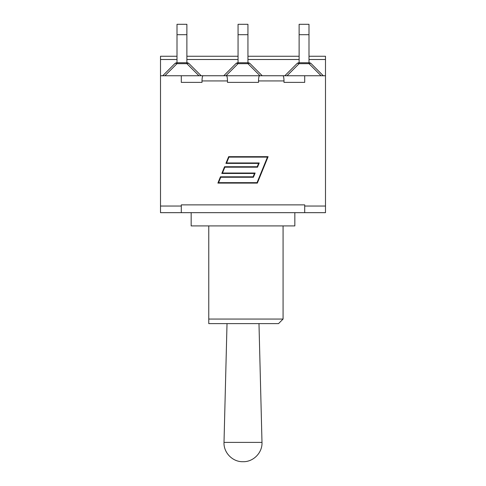 <?xml version="1.0" encoding="UTF-8"?>
<svg xmlns="http://www.w3.org/2000/svg" width="486" height="486" viewBox="0 0 486 486"><rect width="100%" height="100%" fill="white"/><g stroke="black" fill="none" stroke-linecap="round" stroke-linejoin="round"><path stroke-width="0.73" d="M177.007 56.255L160.508 56.255L160.508 59.505L177.007 59.505M160.508 59.505L160.508 206.04L181.296 206.04L181.296 212.668L160.508 212.668L160.508 206.04M181.296 206.04L181.296 204.873L304.704 204.873L304.704 206.04L325.492 206.04L325.492 56.255L308.993 56.255M304.704 75.743L304.704 82.371L283.994 82.371L283.994 80.937C283.927 77.79 283.569 76.059 282.919 75.743L325.492 75.743M160.508 75.743L181.296 75.743L181.296 82.371L202.006 82.371L181.296 82.371M227.484 82.371L258.516 82.371L227.484 82.371L227.484 80.937C227.418 77.79 227.059 76.059 226.409 75.743L259.591 75.743C258.941 76.059 258.582 77.79 258.516 80.937L258.516 82.371M181.296 75.743L203.081 75.743C202.431 76.059 202.073 77.79 202.006 80.937L202.006 82.371M201.168 75.743L189.09 63.666A3.116 3.116 0 0 0 186.885 62.755L177.001 62.755L177.007 34.694L186.879 34.694L186.879 24.3L177.007 24.3L177.007 34.694M186.879 62.755L186.879 34.694M177.001 62.755A3.116 3.116 0 0 0 174.796 63.666A3.116 1.798 45 0 1 177.001 63.666L177.001 62.755A3.116 3.116 0 0 0 174.796 63.666L162.719 75.743M164.924 75.743L177.001 63.666L186.885 63.666A3.116 1.798 -45 0 1 189.09 63.666A3.116 3.116 0 0 0 186.885 62.755L186.885 63.666L198.962 75.743M262.227 75.743L250.15 63.666A3.116 3.116 0 0 0 247.945 62.755L247.939 24.3L238.061 24.3L238.061 34.694L247.939 34.694M225.978 75.743L238.055 63.666L238.055 62.755A3.116 3.116 0 0 0 235.85 63.666A3.116 1.798 45 0 1 238.055 63.666L247.945 63.666A3.116 1.798 -45 0 1 250.15 63.666A3.116 3.116 0 0 0 247.945 62.755L238.055 62.755L238.061 34.694M238.055 62.755A3.116 3.116 0 0 0 235.85 63.666L223.773 75.743M323.281 75.743L311.204 63.666A3.116 3.116 0 0 0 308.999 62.755L299.115 62.755A3.116 3.116 0 0 0 296.91 63.666L284.832 75.743M287.038 75.743L299.115 63.666L299.115 62.755A3.116 3.116 0 0 0 296.91 63.666A3.116 1.798 45 0 1 299.115 63.666L308.999 63.666A3.116 1.798 -45 0 1 311.204 63.666A3.116 3.116 0 0 0 308.999 62.755L308.993 24.3L299.121 24.3L299.121 34.694L308.993 34.694M299.121 62.755L299.121 34.694M283.994 82.371L304.704 82.371M181.296 212.668L325.492 212.668L325.492 206.04M304.704 212.668L304.704 206.04M257.039 182.657L267.452 157.118L228.955 157.118L226.573 162.962L259.232 162.962L257.507 167.184L224.848 167.184L222.466 173.028L255.126 173.028L253.406 177.25L220.747 177.25L218.542 182.657L257.039 182.657M282.919 75.743L259.591 75.743M226.409 75.743L203.081 75.743M228.657 156.68L268.102 156.68L257.337 183.094L217.892 183.094L220.45 176.813L253.109 176.813L254.476 173.466L221.816 173.466L224.556 166.747L257.216 166.747L258.582 163.399L225.923 163.399L228.657 156.68M208.767 323.609L278.533 323.609L283.077 319.059L208.767 319.059L208.767 323.609M191.168 212.668L191.168 225.917L294.832 225.917L294.832 212.668M208.767 225.917L208.767 319.059M186.879 59.505L238.061 59.505M247.939 59.505L299.121 59.505M308.993 59.505L325.492 59.505M247.945 62.755L247.945 63.666L260.022 75.743M308.999 62.755L308.999 63.666L321.076 75.743M258.516 80.937L283.994 80.937M202.006 80.937L227.484 80.937M258.983 323.609L261.99 442.388L224.01 442.388C223.475 452.618 232.6 461.973 242.836 461.7M186.879 56.255L238.061 56.255M247.939 56.255L299.121 56.255M283.077 225.917L283.077 319.059M227.017 323.609L224.01 442.388M261.99 442.388C262.525 452.618 253.4 461.973 243.164 461.7"/></g></svg>
